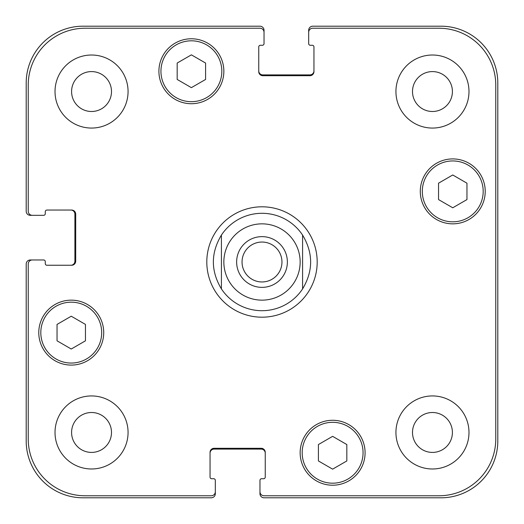 <?xml version="1.0" encoding="UTF-8"?>
<svg xmlns="http://www.w3.org/2000/svg" width="524" height="524" viewBox="0 0 524 524"><rect width="100%" height="100%" fill="white"/><g stroke="black" fill="none" stroke-linecap="round" stroke-linejoin="round"><path stroke-width="0.79" d="M242.042 262A19.958 19.958 0 0 0 262 281.958A19.958 19.958 0 0 0 281.958 262A19.958 19.958 0 0 0 262 242.042A19.958 19.958 0 0 0 242.042 262M287.368 262A25.368 25.368 0 0 1 249.319 283.969A25.368 25.368 0 0 1 249.319 240.031A25.368 25.368 0 0 1 287.368 262M221.416 288.921A48.699 48.699 0 0 0 262 310.699A48.699 48.699 0 0 1 221.416 288.921C210.687 270.974 210.687 253.027 221.416 235.079L221.416 288.921L221.416 235.079A48.699 48.699 0 0 1 302.584 235.079L302.584 288.921L302.584 235.079C313.313 253.027 313.313 270.974 302.584 288.921A48.699 48.699 0 0 1 262 310.699A48.699 48.699 0 0 0 302.584 288.921M206.803 262A55.197 55.197 0 0 1 289.595 214.198A55.197 55.197 0 0 1 289.595 309.802A55.197 55.197 0 0 1 206.803 262M346.822 460.95L332.616 469.15L318.415 460.95L318.415 444.549L332.616 436.348L346.822 444.549L346.822 460.95M85.451 340.816L71.251 349.023L57.044 340.816L57.044 324.415L71.251 316.214L85.451 324.415L85.451 340.816M205.585 79.451L191.384 87.652L177.178 79.451L177.178 63.05L191.384 54.85L205.585 63.05L205.585 79.451M466.956 199.585L452.749 207.786L438.549 199.585L438.549 183.184L452.749 174.977L466.956 183.184L466.956 199.585M101.689 332.616A30.438 30.438 0 0 0 56.029 306.258A30.438 30.438 0 0 0 56.029 358.979A30.438 30.438 0 0 0 101.689 332.616M103.719 332.616A32.468 32.468 0 0 1 55.013 360.735A32.468 32.468 0 0 1 55.013 304.503A32.468 32.468 0 0 1 103.719 332.616M363.06 452.749A30.438 30.438 0 0 0 317.4 426.392A30.438 30.438 0 0 0 317.4 479.113A30.438 30.438 0 0 0 363.06 452.749M365.084 452.749A32.468 32.468 0 0 1 316.385 480.868A32.468 32.468 0 0 1 316.385 424.63A32.468 32.468 0 0 1 365.084 452.749M483.187 191.384A30.438 30.438 0 0 0 437.533 165.021A30.438 30.438 0 0 0 437.533 217.742A30.438 30.438 0 0 0 483.187 191.384M485.217 191.384A32.468 32.468 0 0 1 436.518 219.497A32.468 32.468 0 0 1 436.518 163.265A32.468 32.468 0 0 1 485.217 191.384M221.822 71.251A30.438 30.438 0 0 0 176.162 44.887A30.438 30.438 0 0 0 176.162 97.608A30.438 30.438 0 0 0 221.822 71.251M223.853 71.251A32.468 32.468 0 0 1 175.147 99.37A32.468 32.468 0 0 1 175.147 43.132A32.468 32.468 0 0 1 223.853 71.251M495.769 85.052A56.821 56.821 0 0 0 438.948 28.231L312.73 28.231A4.061 4.061 0 0 0 308.675 32.285L308.675 43.649A1.624 1.624 0 0 0 310.293 45.274L312.324 45.274A1.624 1.624 0 0 1 313.948 46.898L313.948 71.657A4.061 4.061 0 0 1 309.894 75.711L262.812 75.711A4.061 4.061 0 0 1 258.751 71.657L258.751 46.898A1.624 1.624 0 0 1 260.376 45.274L262.406 45.274A1.624 1.624 0 0 0 264.031 43.649L264.031 32.285A4.061 4.061 0 0 0 259.969 28.231L85.052 28.231A56.821 56.821 0 0 0 28.231 85.052L28.231 211.27A4.061 4.061 0 0 0 32.285 215.325L43.649 215.325A1.624 1.624 0 0 0 45.274 213.707L45.274 211.676A1.624 1.624 0 0 1 46.898 210.052L71.657 210.052A4.061 4.061 0 0 1 75.711 214.106L75.711 261.188A4.061 4.061 0 0 1 71.657 265.249L46.898 265.249A1.624 1.624 0 0 1 45.274 263.624L45.274 261.594A1.624 1.624 0 0 0 43.649 259.969L32.285 259.969A4.061 4.061 0 0 0 28.231 264.031L28.231 438.948A56.821 56.821 0 0 0 85.052 495.769L211.27 495.769A4.061 4.061 0 0 0 215.325 491.715L215.325 480.351A1.624 1.624 0 0 0 213.707 478.726L211.676 478.726A1.624 1.624 0 0 1 210.052 477.102L210.052 452.343A4.061 4.061 0 0 1 214.106 448.289L261.188 448.289A4.061 4.061 0 0 1 265.249 452.343L265.249 477.102A1.624 1.624 0 0 1 263.624 478.726L261.594 478.726A1.624 1.624 0 0 0 259.969 480.351L259.969 491.715A4.061 4.061 0 0 0 264.031 495.769L438.948 495.769A56.821 56.821 0 0 0 495.769 438.948L495.769 85.052M128.066 91.543A36.529 36.529 0 0 1 73.281 123.173A36.529 36.529 0 0 1 73.281 59.906A36.529 36.529 0 0 1 128.066 91.543M128.066 432.457A36.529 36.529 0 0 1 73.281 464.094A36.529 36.529 0 0 1 73.281 400.827A36.529 36.529 0 0 1 128.066 432.457M468.987 432.457A36.529 36.529 0 0 1 414.196 464.094A36.529 36.529 0 0 1 414.196 400.827A36.529 36.529 0 0 1 468.987 432.457M468.987 91.543A36.529 36.529 0 0 1 414.196 123.173A36.529 36.529 0 0 1 414.196 59.906A36.529 36.529 0 0 1 468.987 91.543M71.585 91.543A19.958 19.958 0 0 0 101.518 108.822A19.958 19.958 0 0 0 101.518 74.257A19.958 19.958 0 0 0 71.585 91.543M71.585 432.457A19.958 19.958 0 0 0 101.518 449.743A19.958 19.958 0 0 0 101.518 415.178A19.958 19.958 0 0 0 71.585 432.457M412.499 432.457A19.958 19.958 0 0 0 442.433 449.743A19.958 19.958 0 0 0 442.433 415.178A19.958 19.958 0 0 0 412.499 432.457M412.499 91.543A19.958 19.958 0 0 0 442.433 108.822A19.958 19.958 0 0 0 442.433 74.257A19.958 19.958 0 0 0 412.499 91.543M258.751 70.845A4.061 4.061 0 0 0 262.812 74.899L309.894 74.899A4.061 4.061 0 0 0 313.948 70.845M308.675 32.285L308.675 30.261A4.061 4.061 0 0 1 312.73 26.2L440.979 26.2A56.821 56.821 0 0 1 497.8 83.021L497.8 440.979A56.821 56.821 0 0 1 440.979 497.8L264.031 497.8A4.061 4.061 0 0 1 259.969 493.739L259.969 491.715M265.249 453.155A4.061 4.061 0 0 0 261.188 449.101L214.106 449.101A4.061 4.061 0 0 0 210.052 453.155M215.325 491.715L215.325 493.739A4.061 4.061 0 0 1 211.27 497.8L83.021 497.8A56.821 56.821 0 0 1 26.2 440.979L26.2 264.031A4.061 4.061 0 0 1 30.261 259.969L32.285 259.969M70.845 265.249A4.061 4.061 0 0 0 74.899 261.188L74.899 214.106A4.061 4.061 0 0 0 70.845 210.052M32.285 215.325L30.261 215.325A4.061 4.061 0 0 1 26.2 211.27L26.2 83.021A56.821 56.821 0 0 1 83.021 26.2L259.969 26.2A4.061 4.061 0 0 1 264.031 30.261L264.031 32.285M262 300.147A38.147 38.147 0 0 0 295.038 242.926A38.147 38.147 0 0 0 228.962 242.926A38.147 38.147 0 0 0 262 300.147"/></g></svg>
